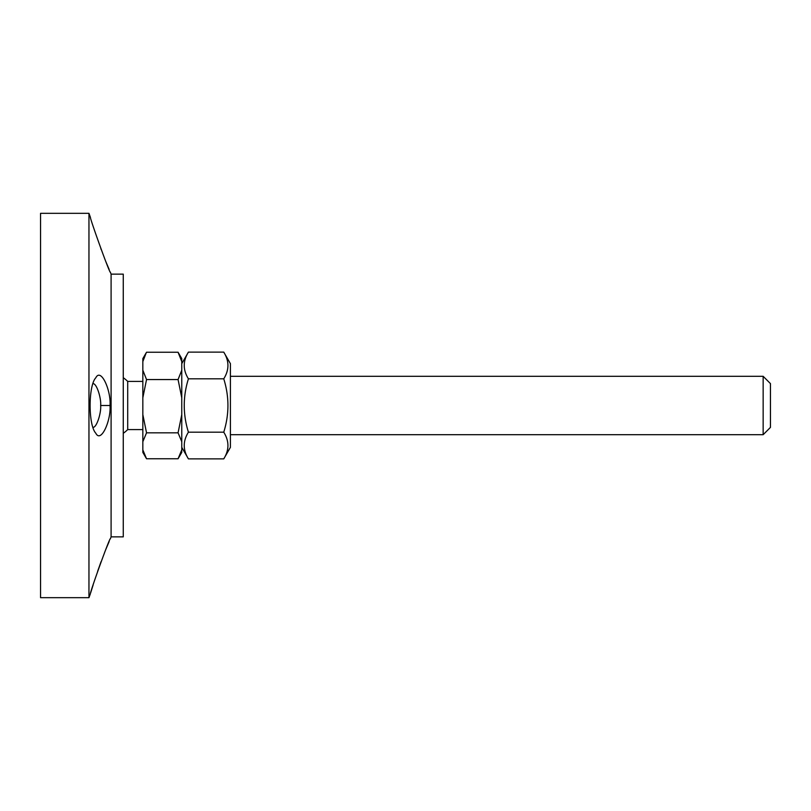 <?xml version="1.0" encoding="UTF-8"?>
<svg xmlns="http://www.w3.org/2000/svg" width="811" height="811" viewBox="0 0 811 811"><rect width="100%" height="100%" fill="white"/><g stroke="black" fill="none" stroke-linecap="round" stroke-linejoin="round"><path stroke-width="1.22" d="M88.957 597.677L88.957 213.323L40.55 213.323L40.55 597.677L88.957 597.677L90.457 593.571C89.088 594.848 109.931 536.547 110.428 538.697L111.097 536.862L111.097 274.138L110.377 272.192M97.634 571.309L101.071 561.658M105.765 549.544L109.15 541.545M90.751 592.577L93.164 584.853M110.012 405.5C111.208 390.872 101.061 367.393 95.82 377.764C88.217 385.671 88.217 425.268 95.81 433.216C101.051 443.627 111.208 420.159 110.012 405.5L100.655 405.5C101.385 412.353 96.702 428.086 92.87 427.326M90.457 217.419C89.098 216.152 109.931 274.453 110.428 272.303M109.15 269.455L105.765 261.456M101.061 249.301L100.858 248.764M92.87 383.664C96.702 382.914 101.385 398.647 100.655 405.5M111.097 536.862L123.262 536.862L123.262 274.138L111.097 274.138M763.151 376.304L763.151 434.696L770.45 427.397L770.45 383.603L763.151 376.304L230.415 376.304M146.274 352.673L142.837 361.574L142.837 358.604L146.274 352.673M142.837 449.902L146.538 458.773L142.837 452.396L142.837 414.624L146.538 432.831L142.837 441.691M142.837 370.221L146.538 379.558L142.837 397.765L142.837 361.574M178.065 352.227L181.765 358.604L181.765 361.574L178.065 352.227L146.538 352.227M178.065 379.558L181.765 370.221L181.765 397.765L178.065 379.558L146.538 379.558M181.765 449.902L181.765 452.396L178.065 458.773L181.765 449.902L181.765 441.691L178.065 432.831L181.765 414.624L181.765 441.691M178.065 432.831L146.538 432.831M181.765 397.765L181.765 414.624M142.837 414.624L142.837 397.765M181.765 361.574L181.765 370.221M178.065 458.773L146.538 458.773M123.262 377.703A33.93 33.93 0 0 1 127.702 381.413L127.702 429.587L142.837 429.587M223.755 352.126L230.415 363.663L230.415 447.337L223.755 458.874C229.32 449.973 229.32 441.083 223.755 432.182C229.32 414.391 229.32 396.609 223.755 378.818C229.32 369.917 229.32 361.027 223.755 352.126L188.416 352.126C182.86 361.027 182.86 369.917 188.416 378.818C182.86 396.609 182.86 414.391 188.416 432.182C182.86 441.083 182.86 449.973 188.416 458.874L181.765 447.337M223.755 458.874L188.416 458.874M223.755 432.182L188.416 432.182M223.755 378.818L188.416 378.818M90.447 217.419L88.957 213.323M230.415 434.696L763.151 434.696M123.262 433.297A33.93 33.93 0 0 0 127.702 429.587M127.702 381.413L142.837 381.413M181.765 363.663L188.416 352.126"/></g></svg>
